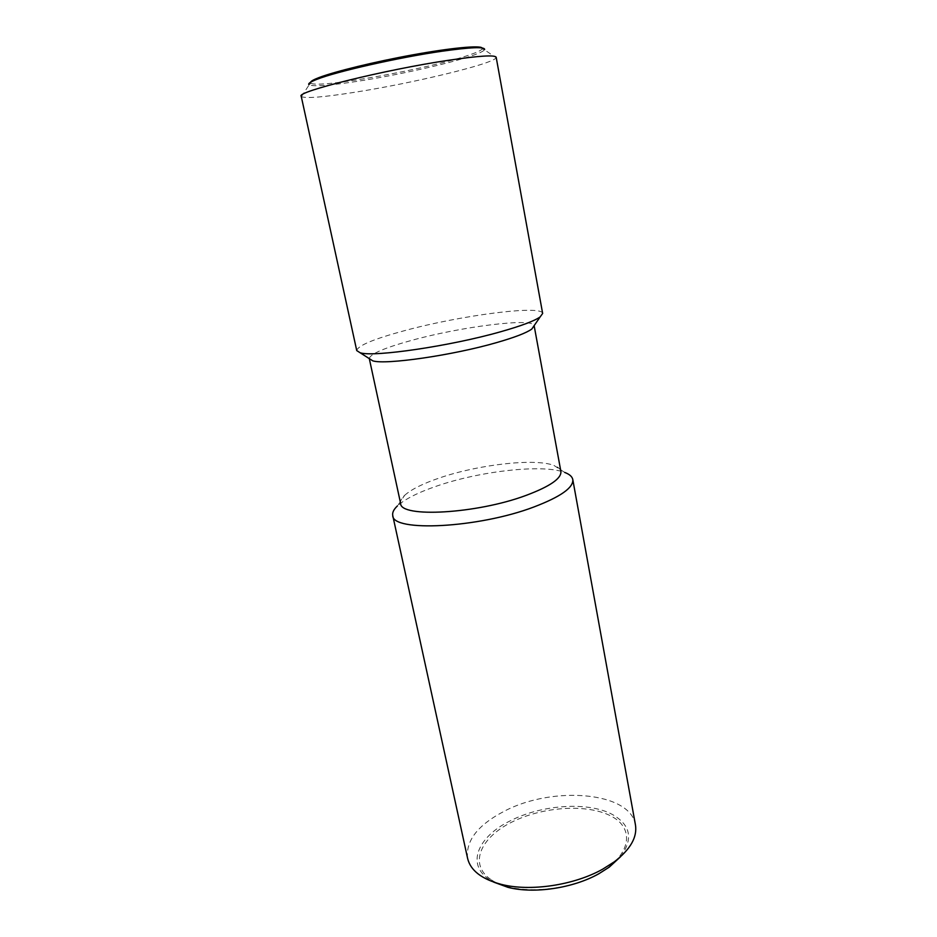 <?xml version="1.0" encoding="UTF-8"?>
<svg xmlns="http://www.w3.org/2000/svg" width="937" height="937" viewBox="0 0 937 937"><rect width="100%" height="100%" fill="white"/><g stroke="black" fill="none" stroke-linecap="round" stroke-linejoin="round"><path stroke-width="0.7" stroke-dasharray="4.68 3.51" d="M467.61 858.421C465.572 840.676 477.893 824.9 504.563 811.067C552.9 785.569 630.484 791.706 635.45 824.876M620.47 856.805C633.506 839.072 630.777 824.935 612.271 814.417C588.225 801.381 541.773 804.578 510.396 820.765C478.257 836.366 465.9 863.926 488.95 879.293L493.717 882.139M400.626 503.474C400.134 501.002 401.493 498.273 404.69 495.298L397.464 505.875C405.112 499.011 418.23 492.405 436.829 486.045C480.224 471.006 543.097 463.909 564.73 472.447L553.99 465.455C558.089 466.989 560.385 468.98 560.888 471.452M404.69 495.298C411.402 489.313 423.091 483.515 439.722 477.87C478.596 464.529 535.121 458.052 553.99 465.455M369.295 358.59C370.185 353.999 384.17 347.955 411.226 340.482C460.653 326.72 533.364 317.432 534.137 325.654M356.739 350.59C357.735 345.659 373.64 339.018 404.456 330.679C460.196 315.464 542.043 304.642 542.652 313.45M301.21 96.23L301.445 96.605C305.837 98.619 323.605 97.179 354.772 92.271C412.737 83.241 493.998 63.739 496.095 57.707L496.177 57.274M301.445 96.605L309.128 84.857C313.743 86.708 329.66 85.548 356.903 81.39C395.789 75.44 447.64 63.974 471.264 55.962C478.936 53.386 483.351 51.336 484.488 49.825L496.095 57.707M482.133 47.963L482.145 48.958C481.056 50.446 476.781 52.449 469.296 54.978C430.516 68.577 317.374 88.956 310.967 83.159L310.592 82.233M490.73 879.433C468.664 864.23 480.353 837.737 511.543 822.253C542.476 806.558 587.218 803.501 611.041 816.08C635.286 828.378 631.304 855.657 597.865 874.034C564.742 892.645 512.27 894.917 490.73 879.433M372.762 360.839L369.307 358.637M310.967 83.159L309.128 84.857M482.145 48.958L484.488 49.825"/><path stroke-width="1.41" d="M564.73 472.447C569.509 474.251 572.202 476.617 572.788 479.545L635.45 824.876C637.429 837.139 630.402 849.426 614.356 861.771L602.737 869.138C574.053 885.301 530.073 891.813 501.272 884.364C481.712 879.14 470.491 870.496 467.61 858.421L392.744 515.514C392.17 512.586 393.739 509.377 397.464 505.875M493.717 882.139L508.018 887.351C533.926 894.062 573.128 888.253 598.848 873.752L609.273 867.123L620.47 856.805M572.788 479.545C573.608 487.627 560.642 496.774 533.891 506.987C478.257 528.152 392.111 532.263 392.744 515.514M534.137 325.654L560.888 471.452C561.544 478.491 549.878 486.49 525.903 495.462C476.406 513.933 400.087 517.974 400.626 503.474L369.295 358.59M534.149 325.701L531.794 329.051C526.559 332.846 514.846 337.355 496.657 342.591C452.665 355.357 385.283 365.043 372.762 360.839L356.739 350.59L301.21 96.23C295.424 91.931 385.657 69.525 448.964 60.214C479.311 55.763 495.041 54.791 496.177 57.274L542.652 313.45L540.145 316.917C534.371 320.993 521.183 325.935 500.581 331.768C450.615 346.034 373.886 357.278 360.394 352.827M484.64 49.532C484.944 46.604 470.62 47.19 441.655 51.277C399.01 57.403 336.488 71.552 317.139 79.258C310.662 81.753 307.91 83.557 308.882 84.646M310.592 82.233C310.99 81.132 313.743 79.598 318.838 77.642C334.626 71.54 375.175 61.643 413.311 54.756C451.505 47.846 479.978 45.21 482.133 47.963M609.273 867.123L614.356 861.771M531.794 329.051L540.145 316.917M508.018 887.351L501.272 884.364"/></g></svg>
